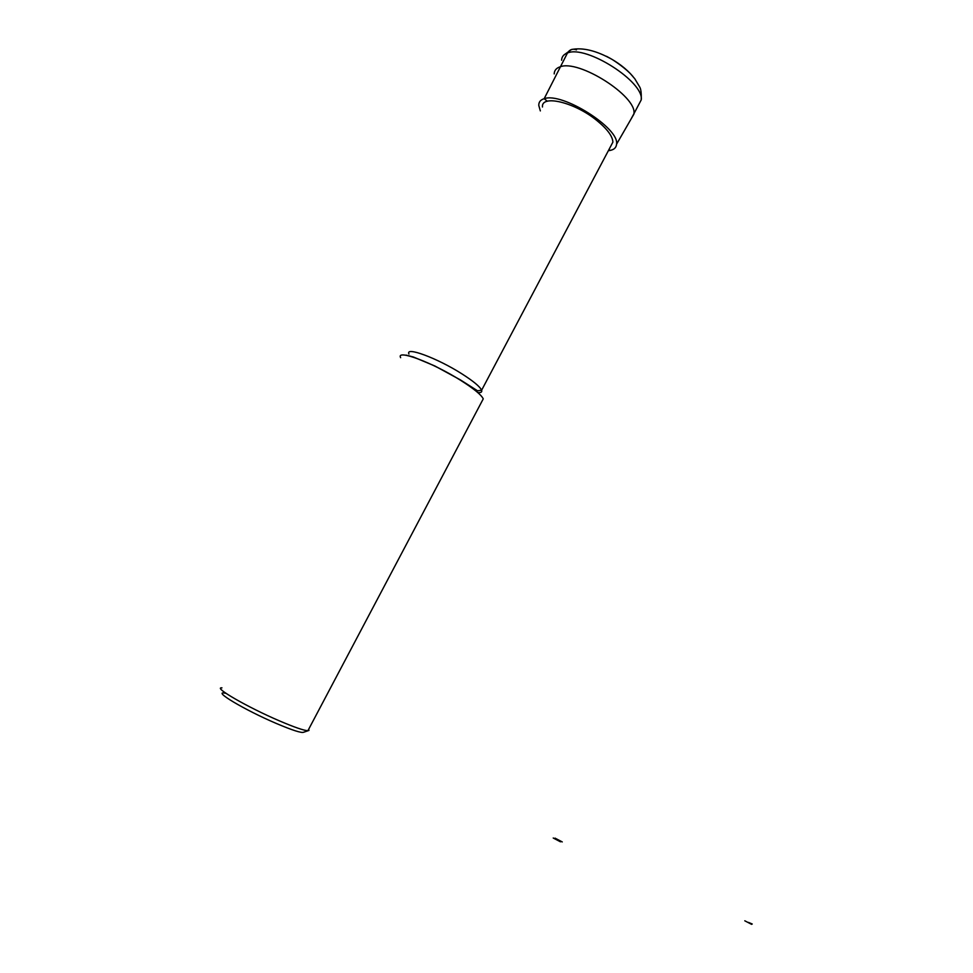 <?xml version="1.0" encoding="UTF-8"?>
<svg xmlns="http://www.w3.org/2000/svg" width="973" height="973" viewBox="0 0 973 973"><rect width="100%" height="100%" fill="white"/><g stroke="black" fill="none" stroke-linecap="round" stroke-linejoin="round"><path stroke-width="1.46" d="M540.343 110.91L538.787 105.461C538.689 102.068 540.477 99.818 544.162 98.711C562.114 91.778 619.898 128.448 616.554 144.223C616.225 148.018 613.501 150.17 608.368 150.693M554.196 73.899C554.33 70.457 556.252 68.122 559.962 66.882C578.582 58.976 637.06 96.303 633.946 113.671L630.893 119.338M542.447 107.006C541.17 94.308 574.642 102.25 596.765 120.433C607.249 128.995 612.625 136.232 612.893 142.131L610.436 146.777M400.633 357.687C395.78 348.857 432.766 362.625 460.728 380.382C473.9 388.738 481.404 394.904 483.253 398.869L481.951 401.338M221.966 687.862C212.418 686.938 247.689 707.335 279.47 720.884C294.43 727.269 303.904 730.541 307.906 730.711L308.964 730.443L308.684 729.239M225.493 693.263C211.129 689.966 244.515 709.974 276.405 723.498C292.508 730.322 301.594 733.228 303.649 732.231L308.222 730.699M610.12 150.438L608.976 149.55M547.361 101.228L544.162 98.711L567.466 52.992C569.679 49.489 572.671 48.443 576.478 49.866M553.223 838.008L560.472 841.815L553.223 838.008M557.748 839.967L555.036 838.13L562.248 841.913L557.748 839.967M744.795 920.799L751.618 924.35L744.795 920.799M748.529 922.416L752.238 924.009L748.529 922.416M561.603 60.217C561.774 56.702 563.732 54.293 567.466 52.992C586.269 44.722 644.54 82.158 641.219 99.915L638.179 105.656M606.471 56.3C617.575 62.053 626.405 68.779 632.961 76.502M408.976 354.026C404.829 346.145 437.315 358.137 461.822 373.802C473.413 381.185 480.005 386.67 481.611 390.246C482.243 392.095 480.954 392.861 477.743 392.533M616.554 144.223L633.922 114.072M633.946 113.671L641.219 99.915C641.475 93.274 640.952 88.944 639.638 86.901L634.797 78.777L630.431 73.705C625.894 69.168 619.886 64.473 612.418 59.596C596.51 50.669 582.876 47.312 571.54 49.514L563.89 55.023M406.057 355.109L413.379 356.994L434.907 366.006L460.411 379.908L477.585 390.805L481.611 390.246L612.893 142.131M307.906 730.711L483.253 398.869"/></g></svg>
